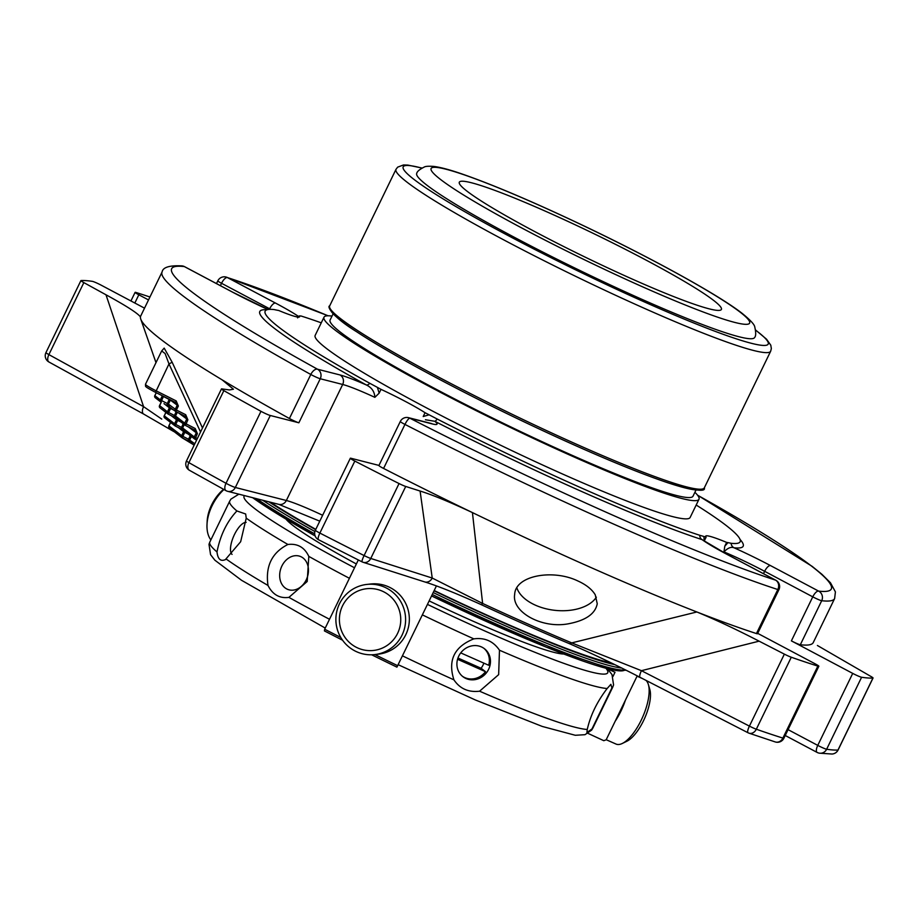 <?xml version="1.0" encoding="UTF-8"?>
<svg xmlns="http://www.w3.org/2000/svg" width="919" height="919" viewBox="0 0 919 919"><rect width="100%" height="100%" fill="white"/><g stroke="black" fill="none" stroke-linecap="round" stroke-linejoin="round"><path stroke-width="1.38" d="M467.116 191.255A145.673 12.452 25.9 0 0 610.457 269.152A145.673 12.452 25.9 0 0 721.392 309.45A145.673 12.452 25.9 0 0 713.592 300.387A145.673 12.452 25.9 0 0 570.251 222.478A145.673 12.452 25.9 0 0 459.316 182.192A145.673 12.452 25.9 0 0 467.116 191.255M606.207 739.715L616.052 744.068A35.29 13.394 -66.1 0 0 622.324 743.46L626.873 741.242A31.062 11.786 -66.1 0 0 639.969 727.228A31.062 11.786 -66.1 0 0 649.813 689.445L648.389 684.598A35.29 13.394 -66.1 0 0 645.885 680.313M340.099 612.904A31.062 30.672 83.3 0 1 390.713 596.672A31.062 30.672 83.3 0 1 379.421 649.193A31.062 30.672 83.3 0 1 340.099 612.904M223.558 489.31A31.062 18.885 119.7 0 0 207.143 521.51L207.005 524.565A35.29 21.459 119.7 0 0 210.865 539.924M622.324 743.46A35.29 13.394 -66.1 0 0 637.212 727.526A35.29 13.394 -66.1 0 0 648.389 684.598M336.676 611.916A35.29 34.853 83.3 0 1 405.359 615.454A35.29 34.853 83.3 0 1 374.849 654.569A35.29 34.853 83.3 0 1 336.676 611.916M223.926 489.517A35.29 21.459 119.7 0 0 207.005 524.565M483.888 648.309A17.645 16.255 127.6 0 1 488.69 665.276L460.729 652.892M457.961 658.027L481.085 668.262A17.645 16.255 127.6 0 0 483.876 663.139M481.085 668.262L485.508 671.674L457.559 659.291M462.36 676.235A17.645 16.255 127.6 0 0 485.508 671.674M615.19 721.22A35.29 13.394 -66.1 0 0 616.913 718.532A35.29 13.394 -66.1 0 0 625.391 700.221M366.624 584.461L370.38 584.024A35.29 34.853 83.3 0 1 408.553 626.678A35.29 34.853 83.3 0 1 378.605 654.133L374.849 654.569M460.522 653.168A17.645 16.255 127.6 0 0 462.923 676.683A17.645 16.255 127.6 0 0 488.621 669.319A17.645 16.255 127.6 0 0 484.462 648.734A17.645 16.255 127.6 0 0 460.522 653.168M281.892 566.001A17.645 13.923 -70.4 0 0 288.152 589.561A17.645 13.923 -70.4 0 0 306.234 579.866A17.645 13.923 -70.4 0 0 299.973 556.305A17.645 13.923 -70.4 0 0 281.892 566.001M246.143 522.36A17.645 6.697 -66.1 0 0 233.725 536.122A17.645 6.697 -66.1 0 0 232.059 554.41M587.976 733.373L603.794 740.691L606.161 739.818L637.212 675.867M612.95 676.522L615.006 672.271L607.85 668.963M402.476 655.856A212.909 18.196 25.9 0 0 453.929 679.842C459.891 688.722 468.449 692.512 479.58 691.203A212.909 18.196 25.9 0 0 587.264 729.479L586.908 732.546L591.997 728.928A212.909 18.196 25.9 0 0 592.858 728.089L591.652 730.077L585.001 734.695L575.305 735.28L542.267 726.447L475.433 700.002L398.18 664.701M325.234 628.068L241.548 580.291L214.885 560.211L210.566 554.662L208.992 544.301L209.808 542.095A212.909 18.196 25.9 0 0 216.999 551.94C217.872 559.625 220.985 562.026 226.338 559.143A212.909 18.196 25.9 0 0 268.003 585.46C272.656 594.662 279.617 598.625 288.911 597.373A212.909 18.196 25.9 0 0 329.507 619.268M225.327 559.682L240.663 541.716L246.235 518.167L245.672 513.997L236.895 510.964C226.89 521.636 220.25 535.295 216.999 551.94M587.264 729.479C590.377 715.487 597.005 701.829 607.16 688.503L610.882 684.322L611.893 687.952L591.997 728.928M453.929 679.842C447.668 660.336 454.296 646.677 473.825 638.866C484.772 637.407 493.331 641.198 499.476 650.215L498.649 674.638L479.58 691.203M268.003 585.46C265.258 566.288 271.886 552.629 287.9 544.473C297.538 543.347 304.511 547.31 308.807 556.386L307.199 581.497L288.911 597.373M340.788 637.476A268.934 22.986 -154.1 0 1 324.683 629.216L358.307 559.97M371.644 654.787L396.916 667.148L436.41 585.966M324.683 629.216L324.407 630.905L342.569 640.221A267.142 22.826 -154.1 0 1 324.453 630.928M237.539 494.525L237.837 493.917M286.027 519.166A156.793 13.394 25.9 0 0 356.365 563.967M429.15 600.911A156.793 13.394 25.9 0 0 563.749 654.018M169.142 406.382A1.792 1.654 -52.4 0 1 168.407 404.107L170.348 400.087L169.165 399.409L163.479 396.537L161.526 400.558L160.343 399.88A1.792 1.654 127.6 0 0 160.768 401.971A1.792 1.792 0 0 0 161.055 402.154L161.526 400.558L168.407 404.107L176.402 410.035L175.931 411.632L185.236 416.318L185.707 414.722L187.867 419.811L185.454 425.428L194.759 430.115L195.23 428.518L197.39 433.607L194.977 439.225L196.632 440.052L195 439.225A1.792 1.792 0 0 1 194.679 439.041A1.792 1.654 -52.4 0 1 194.265 436.95L197.344 438.581M176.092 411.712L173.852 416.95L168.154 414.09L168.625 412.493L167.442 411.815A1.792 1.654 127.6 0 0 168.143 414.067M180.94 428.874L175.265 426.014L175.736 424.417L182.617 427.967L194.265 436.95L196.218 432.929L195.265 430.437M175.908 411.62A1.792 1.654 -52.4 0 1 175.644 411.448L166.753 405.026L169.245 399.26M185.431 425.405A1.792 1.654 -52.4 0 1 184.742 423.154L186.695 419.133L185.741 416.64L175.954 411.632A1.792 1.792 0 0 1 175.644 411.448A1.792 1.654 -52.4 0 1 175.219 409.357L177.172 405.336L175.713 402.522L176.184 400.925L178.355 406.014L176.402 410.035L185.707 414.722M200.549 431.987L168.981 363.924L165.098 353.551L161.675 350.932L145.478 384.28A14.704 1.252 -154.1 0 0 155.954 390.736L176.184 400.925M191.336 442.912L194.07 445.336M188.05 440.798L182.364 437.949L182.847 436.353L181.663 435.675A1.792 1.654 127.6 0 0 182.353 437.938A1.792 1.792 0 0 1 182.077 437.766L169.395 427.99A1.792 1.654 -52.4 0 1 168.97 425.899L169.027 425.796M145.478 384.28C146.041 386.865 142.778 385.543 155.483 392.333L175.713 402.522L155.506 392.344L168.981 363.924L172.152 362.247L202.49 427.978M161.595 351.081L164.191 348.117L172.152 362.247M143.973 414.205A7.168 3.642 -61.2 0 1 143.64 414.055A7.168 3.642 -61.2 0 1 143.582 406.657L105.995 294.792C126.041 305.717 137.517 313.08 140.446 316.883A373.815 31.947 25.9 0 0 140.745 319.088A373.815 31.947 25.9 0 0 222.18 379.88L233.449 389.219L229.451 389.943L221.732 388.886A7.168 0.609 -154.1 0 0 221.456 388.932L186.5 460.913A7.168 7.168 0 0 0 189.417 470.287A7.168 4.25 -60.5 0 1 188.9 462.636A7.168 0.609 -154.1 0 1 186.89 461.361A7.168 0.609 -154.1 0 1 186.5 460.913M362.224 561.9A7.168 6.146 -72.3 0 0 363.166 562.302A7.168 6.146 -72.3 0 0 370.759 558.453A7.168 0.609 -154.1 0 1 364.096 555.547A7.168 1.091 116.7 0 0 362.12 561.888A7.168 1.091 116.7 0 0 362.224 561.9M595.259 594.823C591.951 589.32 586.104 584.668 577.683 580.877C552.939 568.964 515.398 575.386 514.674 594.409C511.481 612.077 542.199 629.078 568.827 623.702C585.817 620.428 595.294 613.777 597.247 603.76L595.259 594.823M472.435 512.595L482.624 603.45A288.428 24.652 25.9 0 0 571.733 642.898L696.866 611.974C716.188 619.969 736.935 629.699 759.105 641.163L641.439 670.686L571.733 642.898A7.168 3.883 -67.3 0 1 568.85 643.438C541.532 631.985 512.274 619.027 481.062 604.576C456.651 593.536 437.835 585.977 424.635 581.899A7.168 6.146 -72.3 0 0 432.229 578.051L420.098 491.045C432.229 494.767 449.678 501.958 472.435 512.595A373.815 31.947 25.9 0 0 696.866 611.974A373.815 31.947 25.9 0 0 756.44 633.559L777.819 589.527A7.168 0.609 25.9 0 0 778.91 589.699A7.168 7.168 0 0 0 775.808 580.234A7.168 2.746 117.9 0 0 775.579 580.142A7.168 6.088 108 0 1 777.819 589.527A373.815 31.947 25.9 0 1 404.957 424.417A7.168 1.7 -62.9 0 1 409.863 418.202A7.168 6.594 -75.7 0 0 408.518 417.674A7.168 7.168 0 0 0 400.293 421.499A7.168 0.609 25.9 0 0 400.684 421.936A7.168 0.609 25.9 0 0 404.957 424.417L383.579 468.449A373.815 31.947 25.9 0 0 472.435 512.595M748.169 732.799A7.168 5.744 -70.7 0 0 748.916 733.144A7.168 5.744 -70.7 0 0 756.326 729.226A7.168 0.609 -154.1 0 1 749.41 726.113A7.168 1.804 117.2 0 0 748.02 732.753A7.168 1.804 117.2 0 0 748.169 732.799M861.597 677.257L826.64 749.249A7.168 0.609 -154.1 0 1 817.761 745.389A7.168 2.746 117.9 0 0 817.129 752.42A7.168 2.746 117.9 0 0 817.37 752.512A7.168 6.893 -81.5 0 0 826.64 749.249A448.219 38.311 25.9 0 0 837.979 750.042A7.168 7.065 86.9 0 1 832.028 754.028L832.028 754.028A7.168 7.168 0 0 0 838.094 749.996A7.168 0.609 -154.1 0 1 837.979 750.042L872.935 678.05A448.219 38.311 -154.1 0 1 861.597 677.257A7.168 0.609 -154.1 0 1 852.717 673.397L791.385 640.876L812.764 596.845A7.168 0.609 25.9 0 0 821.701 600.716A7.168 6.938 -83.4 0 0 818.622 591.112A7.168 2.746 117.9 0 0 812.764 596.845L764.642 571.319A7.168 2.746 -62.1 0 1 770.49 565.587L818.622 591.112A366.647 31.338 25.9 0 0 697.567 495.203M49.281 362.155A7.168 3.642 -61.2 0 1 48.948 362.006A7.168 3.642 -61.2 0 1 48.891 354.608A7.168 0.609 -154.1 0 1 46.329 353.034A7.168 0.609 -154.1 0 1 45.95 352.597A7.168 7.168 0 0 0 48.948 362.006L143.64 414.055L173.748 431.528M189.831 470.482A7.168 4.25 -60.5 0 1 189.417 470.287L226.028 490.677A7.168 3.573 118.7 0 0 226.361 490.815A7.168 6.594 -75.7 0 0 227.705 491.332A7.168 6.594 -75.7 0 0 235.333 487.484A7.168 0.609 -154.1 0 1 226.017 483.291A7.168 3.573 118.7 0 0 226.028 490.677A7.168 7.168 0 0 0 227.705 491.332L278.721 504.336A7.168 6.594 -75.7 0 0 286.349 500.499L235.333 487.484L270.289 415.491A7.168 0.609 -154.1 0 1 260.973 411.31A448.219 38.311 -154.1 0 1 223.857 390.644A7.168 0.609 -154.1 0 1 221.456 388.932M872.935 678.05A7.168 0.609 -154.1 0 0 873.05 678.004A7.168 0.609 -154.1 0 0 870.109 675.993L817.393 645.483M832.028 754.028L819.426 753.178A7.168 7.168 0 0 1 817.129 752.42L785.228 735.499M757.704 633.363L815.13 663.817A7.168 0.609 -154.1 0 1 818.852 666.252A7.168 0.609 -154.1 0 1 817.853 666.103L782.896 738.095A7.168 6.192 107.5 0 1 775.291 741.955A7.168 7.168 0 0 0 783.896 738.244A7.168 0.609 -154.1 0 1 782.896 738.095A448.219 38.311 25.9 0 1 756.326 729.226L791.282 657.234A7.168 0.609 -154.1 0 1 784.366 654.133L759.105 641.163M817.853 666.103A448.219 38.311 -154.1 0 1 791.282 657.234M420.098 491.045L405.716 486.461L370.759 558.453L432.229 578.051L482.624 603.45A7.168 1.47 -65.1 0 1 481.074 604.576A7.168 1.47 -65.1 0 1 480.959 604.495M405.716 486.461A7.168 0.609 -154.1 0 1 399.053 483.555A448.219 38.311 -154.1 0 1 354.826 461.074A7.168 0.609 -154.1 0 1 350.334 458.236A7.168 0.609 -154.1 0 1 350.932 458.259L378.973 465.416M318.709 539.786A7.168 1.884 -62.8 0 1 318.548 539.74A7.168 1.884 -62.8 0 1 319.869 533.066A448.219 38.311 25.9 0 0 364.096 555.547L399.053 483.555M270.289 415.491L298.87 422.786L320.249 378.754A7.168 6.594 -75.7 0 0 317.514 369.22A7.168 3.733 118.9 0 0 310.806 374.481A7.168 0.609 25.9 0 0 320.249 378.754L342.684 384.475A7.168 6.594 -75.7 0 0 339.95 374.941L317.514 369.22A366.647 31.338 25.9 0 1 184.34 266.579A7.168 2.746 -62.1 0 1 184.581 266.671A7.168 2.746 -62.1 0 1 184.788 266.82M268.095 309.508L232.702 292.196L184.581 266.671A7.168 7.168 0 0 0 182.042 265.89A7.168 6.938 96.6 0 1 184.34 266.579L232.461 292.104A56.587 4.836 25.9 0 0 268.038 309.519M140.423 316.676L140.446 316.883A373.815 31.947 -154.1 0 1 140.71 316.021L162.089 271.99A373.815 31.947 25.9 0 0 310.806 374.481L289.416 418.513A373.815 31.947 25.9 0 1 222.18 379.88M105.995 294.792L83.847 282.615L48.891 354.608L143.582 406.657L161.744 419.098M83.847 282.615A7.168 0.609 -154.1 0 1 80.906 280.605A7.168 0.609 -154.1 0 1 81.021 280.559A448.219 38.311 -154.1 0 1 92.359 281.352A7.168 0.609 -154.1 0 1 101.239 285.212L144.524 308.164M134.829 303.029L138.826 294.792A7.168 0.609 -154.1 0 1 135.104 292.357A7.168 0.609 -154.1 0 1 136.104 292.506A448.219 38.311 -154.1 0 1 149.935 297.009M328.072 315.791A366.647 31.338 25.9 0 0 227.384 277.561A7.168 6.088 -72 0 0 226.476 277.159A7.168 7.168 0 0 0 217.814 280.858A7.168 0.609 25.9 0 0 218.194 281.294A7.168 0.609 25.9 0 0 221.536 283.293A7.168 2.746 -62.1 0 1 227.384 277.561L275.505 303.075A7.168 2.746 117.9 0 0 269.658 308.807L269.382 309.37M800.323 644.747A373.815 31.947 25.9 0 0 813.246 642.588L834.624 598.556A373.815 31.947 25.9 0 1 821.701 600.716L800.323 644.747A7.168 0.609 -154.1 0 1 791.385 640.876M568.493 643.254A7.168 3.883 -67.3 0 0 568.85 643.438C591.859 653.398 615.592 664.701 640.049 677.326A7.168 1.804 -62.8 0 1 641.439 670.686L749.41 726.113L784.366 654.133M640.198 677.372A7.168 1.804 -62.8 0 1 640.049 677.326L748.02 732.753A7.168 7.168 0 0 0 748.916 733.144L775.291 741.955M778.91 589.699L757.52 633.731A7.168 0.609 -154.1 0 1 756.44 633.559M383.579 468.449A7.168 0.609 -154.1 0 1 378.915 465.519L400.293 421.499M298.87 422.786A7.168 0.609 -154.1 0 1 289.416 418.513M138.826 294.792L148.522 299.939M262.731 500.269A218.194 18.644 25.9 0 0 314.895 531.515M433.217 592.548A218.194 18.644 25.9 0 0 621.6 668.01M318.962 520.786A229.268 19.598 25.9 0 0 319.743 521.222M268.865 501.831A216.402 18.495 25.9 0 0 315.642 529.677M434.067 590.802A216.402 18.495 25.9 0 0 614.696 664.609M270.404 502.222A213.001 18.208 25.9 0 0 315.803 529.355M434.193 590.538A213.001 18.208 25.9 0 0 611.48 663.047M727.905 554.858A7.168 2.746 117.9 0 0 727.687 554.708L702.059 539.614A56.587 4.836 25.9 0 0 727.457 554.616A7.168 2.746 117.9 0 1 727.687 554.708L775.808 580.234M703.885 536.478L704.253 540.969L706.102 537.167A263.282 22.504 -154.1 0 1 703.885 536.478L699.75 535.283A264.006 22.561 25.9 0 1 437.145 419.007A5.376 1.264 -62.9 0 1 434.813 421.281L425.44 419.753M379.156 393.16L381.006 389.357A263.282 22.504 -154.1 0 1 377.376 387.37L379.156 393.16L374.872 397.341C374.561 391.643 371.701 387.508 366.279 384.935A56.587 4.836 25.9 0 0 339.95 374.941M740.346 540.843L740.335 540.613A264.006 22.561 25.9 0 1 731.133 543.29A5.376 5.204 -83.5 0 0 734.005 547.77C731.03 546.621 727.687 548 723.954 551.905L724.792 546.208L726.642 542.405A49.408 4.227 -154.1 0 0 705.7 536.11A49.408 4.227 -154.1 0 0 706.102 537.167M699.75 535.283A5.376 4.561 -72 0 0 702.059 539.614A268.67 22.964 25.9 0 1 434.813 421.281A56.587 4.836 25.9 0 1 432.298 423.923L409.863 418.202A366.647 31.338 25.9 0 0 775.579 580.142L727.457 554.616M423.211 416.525L429.093 414.802A263.282 22.504 -154.1 0 1 425.06 412.723L423.211 416.525M437.145 419.007L429.093 414.802M381.006 389.357A49.408 4.227 -154.1 0 1 425.06 412.723M377.376 387.37L369.794 383.292A5.376 2.803 -61.1 0 1 366.279 384.935A268.67 22.964 25.9 0 1 267.027 309.749M321.259 322.833A264.856 22.63 25.9 0 0 300.995 315.987L299.341 315.906A49.408 4.227 -154.1 0 1 299.605 316.768A49.408 4.227 -154.1 0 1 278.664 310.473A263.282 22.504 -154.1 0 0 277.308 310.243L274.161 309.577A264.006 22.561 25.9 0 0 265.936 310.254A264.006 22.561 25.9 0 0 369.794 383.292M297.607 317.882L299.341 315.906M740.335 540.613A264.006 22.561 25.9 0 0 696.188 505.025M724.792 546.208L727.997 542.624A263.282 22.504 -154.1 0 1 726.642 542.405M731.133 543.29L727.997 542.624M698.98 499.27L690.135 517.477A208.429 17.817 -154.1 0 1 453.274 421.764A208.429 17.817 -154.1 0 1 326.325 348.358A208.429 17.817 -154.1 0 1 315.16 335.401L324.005 317.193A208.429 17.817 25.9 0 0 462.119 403.556A208.429 17.817 25.9 0 0 698.98 499.27A208.429 17.817 25.9 0 0 694.89 492.297M333.092 313.873L330.105 320.007A201.698 17.243 25.9 0 0 330.013 320.237A201.698 17.243 25.9 0 0 505.301 424.245A201.698 17.243 25.9 0 0 692.995 496.214L695.97 490.08M426.795 185.098A187.809 16.048 -154.1 0 1 416.732 173.415C417.031 171.531 419.581 169.372 424.417 166.959C425.727 166.247 428.886 166.063 433.871 166.431C440.454 167.281 449.471 169.67 460.936 173.599C491.722 184.214 531.917 201.261 581.532 224.753C650.422 257.446 718.141 294.608 742.012 313.264C750.283 319.984 754.533 324.568 754.775 327.015C756.038 332.644 755.981 336.136 754.614 337.491A187.809 16.048 -154.1 0 1 611.594 285.545A187.809 16.048 -154.1 0 1 426.795 185.098M332.012 316.09A208.429 17.817 25.9 0 0 324.005 317.193M516.857 587.884A41.596 24.583 -173.6 0 0 554.387 610.273A41.596 24.583 -173.6 0 0 596.362 597.166M611.893 687.952A212.909 18.196 25.9 0 0 612.755 687.113L592.858 728.089M499.476 650.215A212.909 18.196 25.9 0 0 607.16 688.503M308.807 556.386A212.909 18.196 25.9 0 0 349.404 578.292M422.372 614.88A212.909 18.196 25.9 0 0 473.825 638.866M397.697 665.701A268.934 22.986 -154.1 0 1 374.883 654.558M396.916 667.137A267.142 22.826 -154.1 0 1 371.655 654.787M246.235 518.167A212.909 18.196 25.9 0 0 287.9 544.473M209.808 542.095L229.704 501.119A212.909 18.196 25.9 0 0 236.895 510.964M244.523 495.617A202.146 17.277 25.9 0 0 354.516 567.77M427.461 604.403A202.146 17.277 25.9 0 0 605.954 668.308M155.644 397.973A1.792 1.654 -52.4 0 1 155.322 397.778L160.768 401.971A1.792 1.654 127.6 0 0 161.032 402.143M174.036 410.219L170.578 408.473L168.625 412.493L175.506 416.031L177.31 412.321M183.168 423.705L180.963 428.886L182.904 429.943M177.987 419.719L177.689 420.408L181.146 422.143M177.689 420.408L175.736 424.417L174.553 423.751A1.792 1.654 127.6 0 0 175.242 426.002A1.792 1.792 0 0 1 174.978 425.842L164.708 417.927A1.792 1.654 -52.4 0 1 164.283 415.836L174.553 423.751L176.505 419.73L177.689 420.408M184.271 424.555L182.617 427.967A1.792 1.654 -52.4 0 0 183.03 430.058L175.265 426.014M178.355 406.014L170.348 400.087A1.792 1.654 127.6 0 0 170.44 399.868M161.916 395.572L163.548 396.399M156.333 392.758L154.806 395.584A1.792 1.792 0 0 0 155.322 397.778A1.792 1.654 -52.4 0 1 154.909 395.687L160.343 399.88L162.295 395.859A1.792 1.654 127.6 0 0 162.33 395.779M166.73 405.003L168.694 406.083M170.888 407.783L170.578 408.473L169.395 407.795L167.442 411.815L159.642 405.658M169.578 406.772A1.792 1.654 -52.4 0 1 169.395 407.795L164.007 403.648M194.736 430.092L185.477 425.428A1.792 1.792 0 0 1 185.167 425.244L175.931 418.122A1.792 1.654 -52.4 0 1 175.506 416.031L184.742 423.154L195.23 428.518M160.331 408.036A1.792 1.654 -52.4 0 1 159.596 405.761L161.285 402.269M176.678 418.708A1.792 1.654 -52.4 0 1 176.505 419.73L171.118 415.572M183.352 430.241A1.792 1.654 -52.4 0 1 183.03 430.058L194.679 439.041A1.792 1.654 -52.4 0 0 194.954 439.202M165.018 418.111A1.792 1.654 -52.4 0 1 164.708 417.927A1.792 1.792 0 0 1 164.191 415.721L164.34 415.733M188.406 426.91L197.39 433.607M187.867 419.811L178.883 413.125M156.207 392.7L154.955 395.584M165.937 412.424L164.283 415.836L165.834 412.332M185.098 431.643L184.788 432.332L183.605 431.666L181.663 435.675L168.97 425.899L170.635 422.487M183.789 430.643A1.792 1.654 -52.4 0 1 183.605 431.666L178.217 427.507M190.279 435.64L188.533 439.225L182.847 436.353L184.788 432.332L188.257 434.078M169.716 428.185A1.792 1.654 -52.4 0 1 169.395 427.99A1.792 1.792 0 0 1 168.878 425.796L170.52 422.407M190.003 441.878L188.062 440.821L188.533 439.225L194.805 443.82M191.382 436.491L189.716 439.902A1.792 1.654 -52.4 0 0 190.451 442.177M354.826 461.074L319.869 533.066A7.168 0.609 -154.1 0 1 315.757 530.677A7.168 0.609 -154.1 0 1 315.378 530.229A7.168 7.168 0 0 0 318.548 539.74L362.12 561.888A7.168 7.168 0 0 0 363.166 562.302L424.635 581.899M223.857 390.644L188.9 462.636A448.219 38.311 25.9 0 0 226.017 483.291L260.973 411.31M788.077 729.64L817.761 745.389L852.717 673.397M408.518 417.674L430.942 423.395A7.168 6.594 104.3 0 1 432.298 423.923M220.388 285.66L221.536 283.293L269.658 308.807A49.408 4.227 25.9 0 1 270.657 309.347M625.414 669.905A218.194 18.644 -154.1 0 1 432.275 594.478M314.666 533.836A218.194 18.644 -154.1 0 1 256.608 498.707M624.771 670.008A216.402 18.495 -154.1 0 1 431.562 595.949L546.024 647.033L615.822 670.514L626.046 670.227M315.125 535.926A216.402 18.495 -154.1 0 1 252.668 497.696M723.954 551.905A49.408 4.227 25.9 0 1 764.642 571.319L763.494 573.697M322.638 515.272A49.408 4.227 25.9 0 0 286.349 500.499L342.684 384.475A49.408 4.227 25.9 0 1 374.872 397.341M298.744 316.561A56.587 4.836 25.9 0 0 275.505 303.075M770.49 565.587A56.587 4.836 25.9 0 0 734.005 547.77A268.67 22.964 25.9 0 0 740.059 539.442M395.917 169.544A208.245 17.794 -154.1 0 1 396.009 169.314L329.68 305.901A208.245 17.794 25.9 0 0 329.588 306.142A208.245 17.794 25.9 0 0 510.562 413.516A208.245 17.794 25.9 0 0 704.333 487.828L770.662 351.242A208.245 17.794 -154.1 0 1 576.879 276.929A208.245 17.794 -154.1 0 1 395.917 169.544M330.358 308.91A206.453 17.645 25.9 0 0 508.517 414.343A206.453 17.645 25.9 0 0 701.553 489.161M755.682 330.22A202.869 17.335 -154.1 0 1 617.189 289.588A202.869 17.335 -154.1 0 1 403.096 167.074A202.869 17.335 -154.1 0 1 421.787 168.085M740.128 312.138A177.045 15.129 25.9 0 0 468.231 176.253A177.045 15.129 25.9 0 0 562.704 249.06A177.045 15.129 25.9 0 0 740.128 312.138M642.622 678.636L637.062 676.177M607.344 668.664L611.985 674.546L613.57 684.908L612.755 687.113M229.704 501.119L230.91 499.143L238.848 494.169M161.17 402.212L159.504 405.647A1.792 1.792 0 0 0 160.021 407.852L167.867 413.906A1.792 1.792 0 0 0 168.154 414.09L173.852 416.95M194.173 445.106L182.364 437.949M156 362.614L140.745 319.088M873.05 678.004L838.094 749.996M152.06 351.368L155.977 362.66M80.906 280.605L45.95 352.597M818.852 666.252L783.896 738.244M350.334 458.236L315.378 530.229M182.042 265.89C169.533 265.246 162.881 267.28 162.089 271.99M135.104 292.357L130.923 300.961M216.482 283.592L217.814 280.858M328.175 315.791L226.476 277.159M315.137 535.938L252.576 497.673M697.498 495.123L812.132 566.345L821.931 574.306L830.477 582.795L835.417 591.893L834.624 598.556M432.137 423.843L430.942 423.395M319.778 521.165L278.721 504.336M329.68 305.901C326.819 306.257 332.104 316.699 356.572 331.702C392.493 355.481 465.784 394.573 536.386 427.657C591.445 453.412 635.42 471.849 668.32 482.946C693.971 490.631 705.987 492.251 704.333 487.828M396.009 169.314L397.663 167.143L403.464 164.972L407.841 165.087L421.924 168.016M755.659 330.059L766.549 339.203L770.788 345.199L771.351 348.565L770.662 351.242"/></g></svg>
